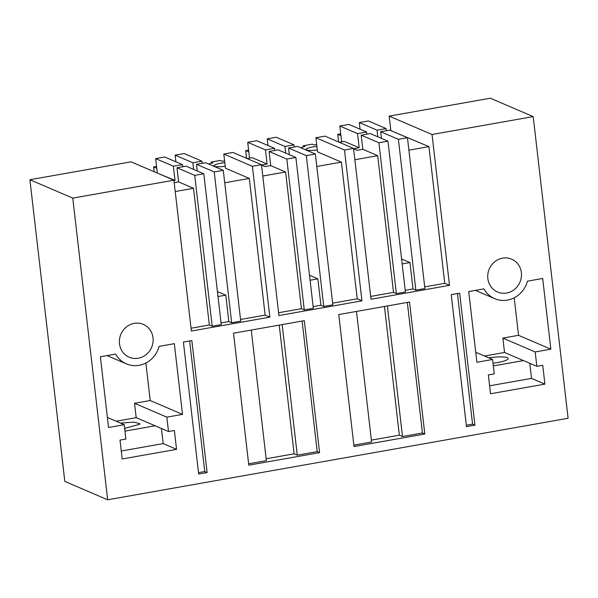 <?xml version="1.0" encoding="UTF-8"?>
<svg xmlns="http://www.w3.org/2000/svg" width="598" height="598" viewBox="0 0 598 598"><rect width="100%" height="100%" fill="white"/><g stroke="black" fill="none" stroke-linecap="round" stroke-linejoin="round"><path stroke-width="0.9" d="M173.913 180.2L72.769 198.11L29.9 179.729L131.052 161.826L173.913 180.2L191.367 331.038L269.862 317.142L265.131 315.116L240.538 319.467M390.853 130.596L389.178 116.124L432.048 134.505L533.199 116.603L568.1 418.271L107.67 499.779L64.801 481.397L29.9 179.729M107.67 499.779L72.769 198.11M269.862 317.142L252.408 166.311L261.468 164.704L278.922 315.535L361.947 300.839L344.493 150.008L349.023 149.201L353.56 148.401L371.007 299.239L449.502 285.343L432.048 134.505M138.28 358.232A17.865 16.699 -66.8 0 1 129.22 357.215A17.865 16.699 -66.8 0 1 119.578 338.916A17.865 16.699 -66.8 0 1 134.244 323.354A17.865 16.699 -66.8 0 1 143.303 324.37A17.865 16.699 -66.8 0 1 152.946 342.669A17.865 16.699 -66.8 0 1 138.28 358.232M319.571 452.649L304.307 320.663L233.519 333.198L248.79 465.177L319.571 452.649L317.209 451.632L302.102 321.059M107.042 355.586L126.365 363.876A25.109 23.471 -66.8 0 0 159.105 346.369L174.332 343.671L182.517 414.377L166.835 417.157L168.494 431.532L174.392 430.485L176.567 449.345L122.186 458.972L120.004 440.113L125.901 439.074L124.234 424.692L107.401 417.479M126.365 363.876A25.109 23.471 -66.8 0 1 115.601 354.068L100.374 356.767L108.552 427.473L124.234 424.692M354.016 446.549L338.745 314.57L409.533 302.035L424.804 434.021L354.016 446.549M506.626 293.027A17.865 16.699 -66.8 0 1 497.566 292.003A17.865 16.699 -66.8 0 1 487.916 273.712A17.865 16.699 -66.8 0 1 502.589 258.149A17.865 16.699 -66.8 0 1 511.649 259.166A17.865 16.699 -66.8 0 1 521.292 277.465A17.865 16.699 -66.8 0 1 506.626 293.027M535.173 351.945L536.84 366.32L542.73 365.281L544.913 384.133L490.532 393.761L488.349 374.909L494.24 373.862L492.58 359.488L476.898 362.261L468.72 291.562L483.946 288.864A25.109 23.471 -66.8 0 0 494.71 298.664A25.109 23.471 -66.8 0 0 527.451 281.165L542.678 278.466L550.855 349.172L535.173 351.945L502.866 338.094L504.533 352.469L484.485 356.019M474.924 425.148L459.653 293.162L451.213 294.657L466.477 426.643L474.924 425.148L472.562 424.132L457.455 293.551M207.11 472.555L191.838 340.576L183.399 342.071L198.671 474.05L207.11 472.555L204.748 471.545L189.641 340.965M389.178 116.124L490.33 98.222L533.199 116.603M344.493 150.008L315.886 137.742L324.953 136.135L353.56 148.401M316.805 166.476L341.398 162.118L317.523 151.885L315.886 137.742M341.398 162.118L357.215 298.813L332.623 303.171M361.947 300.839L357.215 298.813M315.363 154.015L306.303 155.622L288.572 148.02L297.632 146.413L315.363 154.015L332.817 304.853L323.757 306.453L320.917 305.242L313.135 306.617M295.875 157.468L286.816 159.068L269.085 151.466L278.152 149.866L295.875 157.468L313.33 308.299L304.27 309.906L301.429 308.688L278.601 312.732M261.468 164.704L232.869 152.438L223.802 154.045L225.439 168.188L249.314 178.421L265.131 315.116M252.408 166.311L223.802 154.045M223.278 170.318L214.219 171.925L196.488 164.323L205.548 162.716L223.278 170.318L240.732 321.156L231.665 322.756L228.832 321.545L221.051 322.92M203.791 173.771L194.731 175.371L177.001 167.769L186.06 166.169L203.791 173.771L221.245 324.602L212.185 326.209L209.345 324.991L191.046 328.235M449.502 285.343L444.77 283.317L428.953 146.622L395.024 132.39M407.455 137.712L398.388 139.319L380.657 131.717L389.724 130.11L407.455 137.712L424.901 288.55L415.842 290.157L413.001 288.939L405.22 290.314M387.967 141.165L378.9 142.773L361.17 135.17L370.237 133.563L387.967 141.165L405.414 291.996L396.354 293.603L393.514 292.385L370.685 296.429M444.77 283.317L424.707 286.868M317.209 451.632L297.273 455.16L282.166 324.587M266.147 458.763L294.119 453.815L297.273 455.16M248.626 463.771L266.364 460.632L251.257 330.059M176.567 449.345L163.172 443.596L161.43 428.497M182.517 414.377L150.203 400.525L145.867 363.016M166.835 417.157L134.528 403.299L150.203 400.525M168.494 431.532L136.187 417.681L116.147 421.224M134.528 403.299L136.187 417.681M424.804 434.021L422.435 433.004L407.328 302.424M353.852 445.144L371.59 442.004L356.483 311.431M371.373 440.135L399.344 435.18L402.499 436.533L422.435 433.004M536.84 366.32L504.533 352.469M544.913 384.133L531.517 378.392L529.768 363.292M492.58 359.488L475.739 352.267M550.855 349.172L518.548 335.321L502.866 338.094M514.205 297.804L518.548 335.321M466.32 425.238L472.562 424.132M198.506 472.644L204.748 471.545M173.958 180.544L175.012 180.357L159.599 174.063M175.229 191.539L193.528 188.295L209.345 324.991M193.528 188.295L178.638 181.912L174.205 182.696M353.605 148.79L357.141 150.307L362.807 149.306L377.697 155.697L354.868 159.733M353.597 148.745L359.181 147.751L344.291 141.367L339.238 142.264M316.686 144.626A19.315 3.581 -6.6 0 0 314.1 144.925L312.328 144.163L303.261 145.77L305.04 146.532A19.315 3.581 -6.6 0 0 300.742 147.743M316.895 146.42A9.658 1.794 -6.6 0 0 312.522 146.996A9.658 1.794 -6.6 0 0 306.079 149.455A9.658 1.794 -6.6 0 0 306.61 149.948A9.658 1.794 -6.6 0 0 317.299 149.941M306.303 155.622L323.757 306.453M320.917 305.242L317.867 278.847L309.51 275.259M288.572 148.02L289.342 154.665M317.867 278.847L310.085 280.223M286.816 159.068L304.27 309.906M301.429 308.688L285.612 171.992L270.722 165.609L269.085 151.466M285.612 171.992L262.784 176.036M224.601 160.929A19.315 3.581 -6.6 0 0 222.015 161.228L220.236 160.466L211.176 162.065L212.955 162.828A19.315 3.581 -6.6 0 0 208.657 164.046M224.721 182.779L249.314 178.421M261.513 165.093L265.056 166.61L270.722 165.609M261.513 165.048L267.097 164.054L252.207 157.67L247.153 158.567M224.803 162.723A9.658 1.794 -6.6 0 0 220.438 163.291A9.658 1.794 -6.6 0 0 213.994 165.758A9.658 1.794 -6.6 0 0 214.525 166.251A9.658 1.794 -6.6 0 0 225.214 166.244M214.219 171.925L231.665 322.756M228.832 321.545L225.775 295.143L217.425 291.562M196.488 164.323L197.258 170.968M225.775 295.143L217.993 296.526M194.731 175.371L212.185 326.209M177.001 167.769L178.638 181.912M428.953 146.622L408.89 150.173M398.388 139.319L415.842 290.157M413.001 288.939L409.951 262.544L401.594 258.956M380.657 131.717L381.427 138.362M409.951 262.544L402.17 263.92M378.9 142.773L396.354 293.603M377.697 155.697L393.514 292.385M361.17 135.17L362.807 149.306M294.119 453.815L279.229 325.103M399.344 435.18L384.454 306.475M402.499 436.533L387.392 305.959M155.644 158.612L164.712 157.012L182.435 164.614L173.375 166.214L155.644 158.612L157.319 173.084M173.375 166.214L175.012 180.357M339.814 126.014L348.881 124.406L366.611 132.008L357.544 133.616L339.814 126.014L341.645 141.838M357.544 133.616L359.181 147.751M366.611 132.008L366.858 134.161M359.301 122.56L368.368 120.96L386.099 128.555L377.032 130.162L359.301 122.56L360.071 129.205M377.032 130.162L377.801 136.807M386.099 128.555L386.345 130.708M182.435 164.614L182.689 166.767M175.132 155.166L184.191 153.559L201.922 161.161L192.862 162.768L175.132 155.166L175.902 161.811M192.862 162.768L193.632 169.413M201.922 161.161L202.176 163.314M247.729 142.317L256.796 140.709L274.527 148.311L265.46 149.911L247.729 142.317L249.56 158.141M265.46 149.911L267.097 164.054M274.527 148.311L274.774 150.464M267.216 138.863L276.283 137.256L294.007 144.858L284.947 146.465L267.216 138.863L267.986 145.508M284.947 146.465L285.717 153.11M294.007 144.858L294.261 147.011M303.261 145.77L303.395 146.944M211.176 162.065L211.311 163.247M156.766 168.3L153.574 166.932L156.549 166.401M153.574 166.932L154.127 171.716M248.85 151.997L245.658 150.629L248.633 150.105M245.658 150.629L246.548 158.306M340.935 135.694L337.743 134.326L340.718 133.803M337.743 134.326L338.632 142.003M121.267 451.019L163.172 443.596M124.982 431.121L155.099 425.783M120.512 423.1L133.758 422.128L139.895 423.705L139.685 424.274L124.661 428.392M489.613 385.807L531.517 378.392M493.32 365.909L523.444 360.579M488.85 357.888A15.653 2.908 173.4 0 1 508.24 358.494A15.653 2.908 173.4 0 1 508.031 359.062A15.653 2.908 173.4 0 1 493.006 363.18M475.388 290.381L494.71 298.664"/></g></svg>
